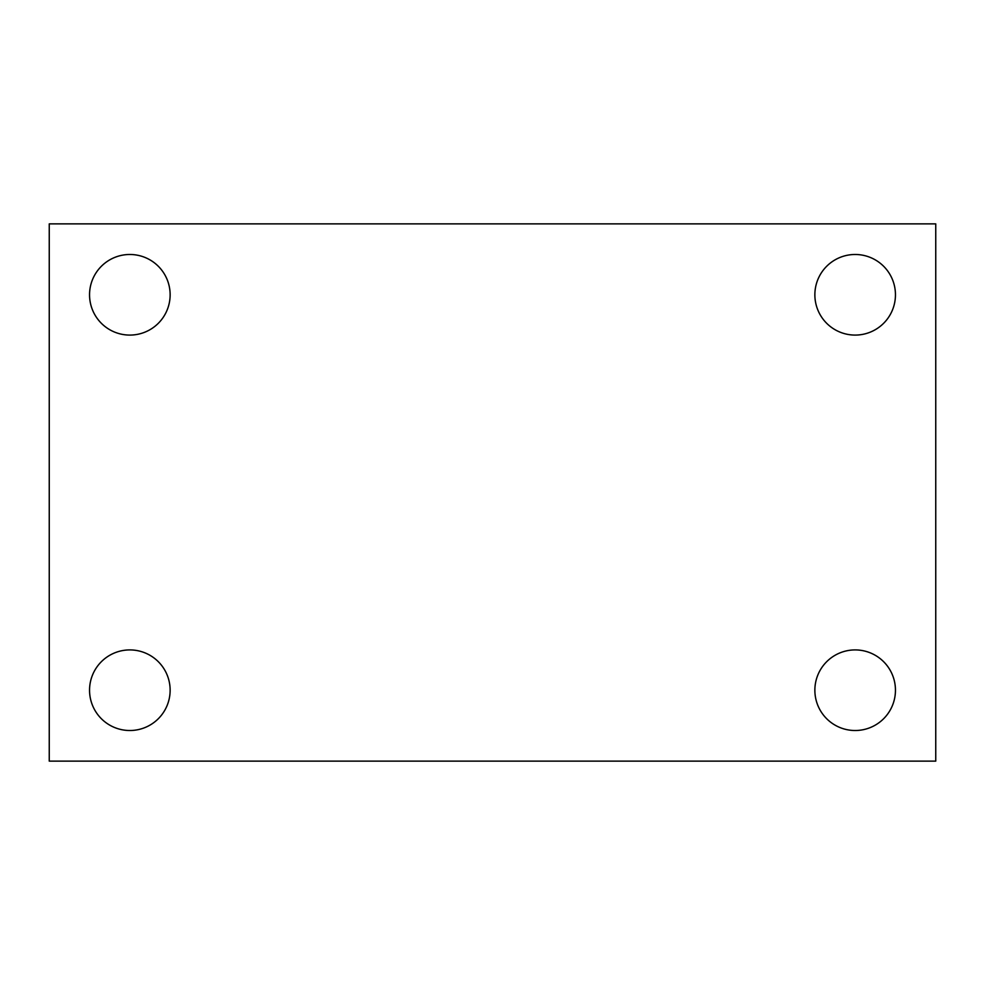 <?xml version="1.0" encoding="UTF-8"?>
<svg xmlns="http://www.w3.org/2000/svg" width="985" height="985" viewBox="0 0 985 985"><rect width="100%" height="100%" fill="white"/><g stroke="black" fill="none" stroke-linecap="round" stroke-linejoin="round"><path stroke-width="1.48" d="M49.25 223.866L935.75 223.866L935.75 761.134L49.25 761.134L49.25 223.866M129.835 649.915A40.299 40.299 0 0 1 170.134 690.214A40.299 40.299 0 0 1 129.835 730.513A40.299 40.299 0 0 1 89.549 690.214A40.299 40.299 0 0 1 129.835 649.915M855.165 649.915A40.299 40.299 0 0 1 895.451 690.214A40.299 40.299 0 0 1 855.165 730.513A40.299 40.299 0 0 1 814.866 690.214A40.299 40.299 0 0 1 855.165 649.915M855.165 254.487A40.299 40.299 0 0 1 895.451 294.786A40.299 40.299 0 0 1 855.165 335.085A40.299 40.299 0 0 1 814.866 294.786A40.299 40.299 0 0 1 855.165 254.487M129.835 254.487A40.299 40.299 0 0 1 170.134 294.786A40.299 40.299 0 0 1 129.835 335.085A40.299 40.299 0 0 1 89.549 294.786A40.299 40.299 0 0 1 129.835 254.487"/></g></svg>
